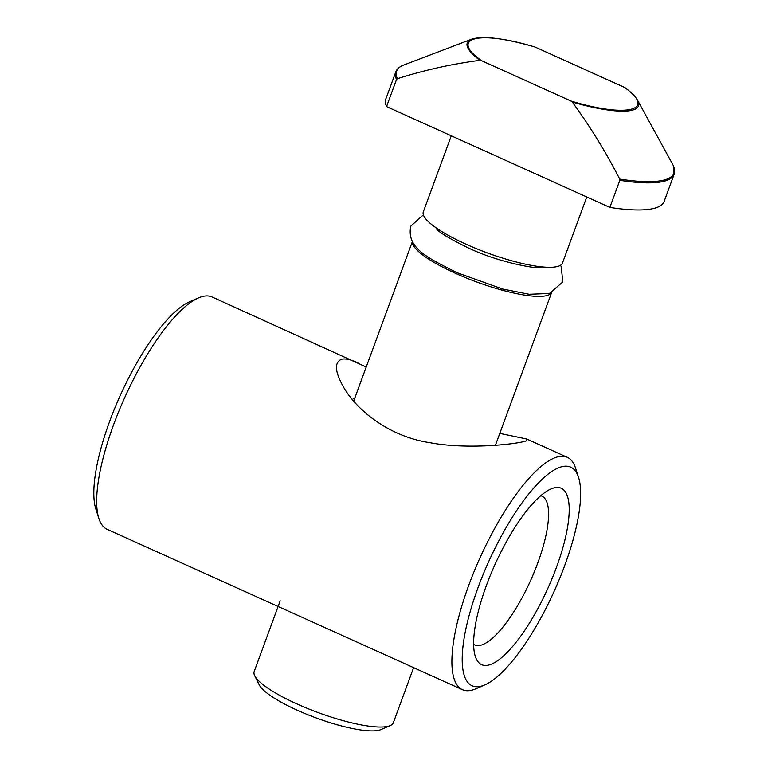 <?xml version="1.0" encoding="UTF-8"?>
<svg xmlns="http://www.w3.org/2000/svg" width="768" height="768" viewBox="0 0 768 768"><rect width="100%" height="100%" fill="white"/><g stroke="black" fill="none" stroke-linecap="round" stroke-linejoin="round"><path stroke-width="1.15" d="M609.869 207.398L619.843 180.307A148.282 32.851 20.2 0 0 674.122 174.307L664.157 201.389A148.282 32.851 20.2 0 1 609.869 207.398L386.554 106.589L396.518 79.507L397.382 78.71C424.32 70.099 451.824 63.984 479.885 60.346L481.574 60.682C448.829 37.613 478.896 29.981 535.133 47.078L624.461 87.389C657.206 110.458 627.139 118.09 570.893 100.992L481.574 60.682M625.872 88.454L624.461 87.389M674.122 174.307L673.344 165.581L637.565 100.243A91.219 20.208 -159.8 0 1 572.304 102.058C590.083 126.384 605.894 152.054 619.728 179.069L619.843 180.307M535.133 47.078L534.586 46.867M412.426 241.68A74.141 16.426 20.2 0 0 476.534 281.923A74.141 16.426 20.2 0 0 551.424 292.819M280.195 600.826L254.179 671.549A74.141 16.426 20.2 0 0 254.707 675.715A74.141 16.426 20.2 0 0 318.086 712.56A74.141 16.426 20.2 0 0 390.23 725.578A74.141 16.426 20.2 0 0 393.331 722.746L413.741 667.286M451.286 135.811L423.322 211.824A74.141 16.426 20.2 0 0 487.229 252.845A74.141 16.426 20.2 0 0 562.474 263.03L586.781 196.973M397.382 78.71A147.792 32.746 -159.8 0 1 403.709 65.05C399.552 66.634 396.922 68.918 395.798 71.904L385.834 98.995A148.282 32.851 20.2 0 0 386.554 106.589M570.893 100.992L572.304 102.058M254.707 675.715L259.21 684.826A66.576 14.746 20.2 0 0 316.118 717.907A66.576 14.746 20.2 0 0 380.899 729.6L390.23 725.578M484.877 684.864A119.904 35.942 -65.7 0 1 476.419 592.128A119.904 35.942 -65.7 0 1 561.792 466.723A119.904 35.942 -65.7 0 1 578.544 477.35A119.904 35.942 -65.7 0 1 554.179 591.245A119.904 35.942 -65.7 0 1 484.877 684.864L475.997 688.733A127.469 38.208 -65.7 0 1 462.403 689.674L107.174 529.334A127.469 38.208 -65.7 0 1 98.89 518.515A127.469 38.208 -65.7 0 1 113.558 424.848A127.469 38.208 -65.7 0 1 198.461 297.907A127.469 38.208 -65.7 0 1 212.054 296.966L366.221 367.008M462.403 689.674A127.469 38.208 -65.7 0 1 468.797 585.187A127.469 38.208 -65.7 0 1 557.77 456.835A127.469 38.208 -65.7 0 1 567.283 457.306A127.469 38.208 -65.7 0 1 575.568 468.125L578.544 477.35M499.795 433.392L526.704 438.989L526.541 440.794C517.075 444.269 466.934 449.77 429.83 442.666C387.533 436.406 352.694 407.616 340.733 381.744C334.781 369.562 335.05 362.054 341.539 359.232C345.466 358.387 350.918 359.568 357.888 362.794M354.835 397.958A76.032 16.848 20.2 0 0 352.416 399.562M540.73 495.725A81.629 24.461 -65.7 0 1 541.843 496.118A81.629 24.461 -65.7 0 1 534.336 571.824A81.629 24.461 -65.7 0 1 480.778 645.226A81.629 24.461 -65.7 0 1 474.682 644.928A81.629 24.461 -65.7 0 1 473.645 644.352M488.842 665.011A96.758 29.002 114.3 0 0 557.731 563.827A96.758 29.002 114.3 0 0 550.906 488.986A96.758 29.002 114.3 0 0 494.986 564.528A96.758 29.002 114.3 0 0 475.325 656.438A96.758 29.002 114.3 0 0 488.842 665.011M198.461 297.907L189.581 301.776A119.904 35.942 114.3 0 0 120.278 395.395A119.904 35.942 114.3 0 0 95.914 509.299L98.89 518.515M479.885 60.346A91.219 20.208 -159.8 0 1 471.638 39.197L403.709 65.05M673.286 165.466A147.792 32.746 -159.8 0 1 619.728 179.069M395.798 71.904A148.282 32.851 20.2 0 0 396.518 79.507M476.842 248.822A54.47 12.067 20.2 0 0 497.741 256.512M560.477 265.296L561.283 266.659L562.752 282L549.437 293.472L529.162 294.259L502.627 289.018L456.864 272.63C427.123 257.626 406.272 247.834 410.813 226.09L423.379 214.848M542.016 267.264C540.691 269.952 498.912 262.771 468.067 247.805C448.464 238.138 437.827 231.638 436.157 228.307M534.586 46.877C504.01 38.15 483.024 35.597 471.638 39.197M495.427 445.267L551.53 292.781M353.693 401.078L412.368 241.584M625.238 87.85C631.43 92.458 635.539 96.586 637.565 100.243M567.283 457.306L526.704 438.989"/></g></svg>
